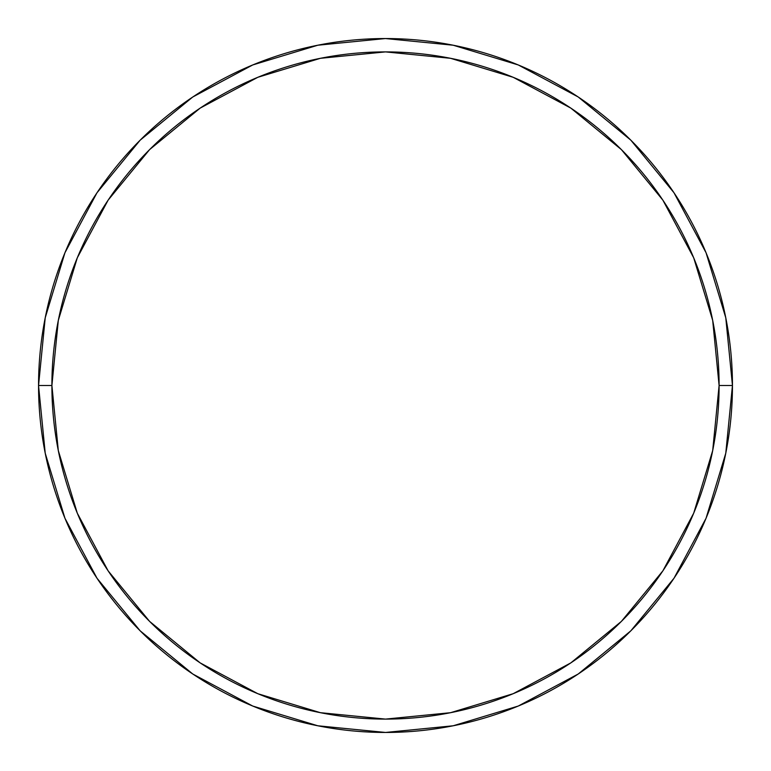 <?xml version="1.0" encoding="UTF-8"?>
<svg xmlns="http://www.w3.org/2000/svg" width="771" height="771" viewBox="0 0 771 771"><rect width="100%" height="100%" fill="white"/><g stroke="black" fill="none" stroke-linecap="round" stroke-linejoin="round"><path stroke-width="1.16" d="M38.55 385.5A346.95 346.95 0 0 0 385.5 732.45A346.95 346.95 0 0 0 732.45 385.5L719.102 385.5A333.602 333.602 0 0 1 385.5 719.102A333.602 333.602 0 0 1 51.898 385.5L58.307 450.582L77.293 513.168L108.113 570.839L149.603 621.397L200.161 662.887L257.832 693.707L320.418 712.693L385.5 719.102L450.582 712.693L513.168 693.707L570.839 662.887L621.397 621.397L662.887 570.839L693.707 513.168L712.693 450.582L719.102 385.5L712.693 320.418L693.707 257.832L662.887 200.161L621.397 149.603L570.839 108.113L513.168 77.293L450.582 58.307L385.5 51.898L320.418 58.307L257.832 77.293L200.161 108.113L149.603 149.603L108.113 200.161L77.293 257.832L58.307 320.418L51.898 385.5L38.55 385.5L51.898 385.5A333.602 333.602 0 0 1 385.5 51.898A333.602 333.602 0 0 1 719.102 385.5L732.45 385.5A346.95 346.95 0 0 0 385.5 38.55A346.95 346.95 0 0 0 38.55 385.5A346.95 346.95 0 0 1 385.5 38.55A346.95 346.95 0 0 1 732.45 385.5A346.95 346.95 0 0 1 385.5 732.45A346.95 346.95 0 0 1 38.55 385.5L45.219 317.816L64.957 252.724L96.953 192.837M97.021 192.74L140.168 140.168L192.654 97.088M192.74 97.021L252.724 64.957L317.816 45.219L385.384 38.55M385.5 38.55L453.184 45.219L518.276 64.957L578.163 96.953M578.26 97.021L630.832 140.168L673.912 192.654M673.979 192.74L706.043 252.724L725.781 317.816L732.45 385.384M732.45 385.5L725.781 453.184L706.043 518.276L674.047 578.163M673.979 578.26L630.832 630.832L578.346 673.912M578.26 673.979L518.276 706.043L453.184 725.781L385.616 732.45M385.5 732.45L317.816 725.781L252.724 706.043L192.837 674.047M192.74 673.979L140.168 630.832L97.088 578.346M97.021 578.26L64.957 518.276L45.219 453.184L38.55 385.616"/></g></svg>
